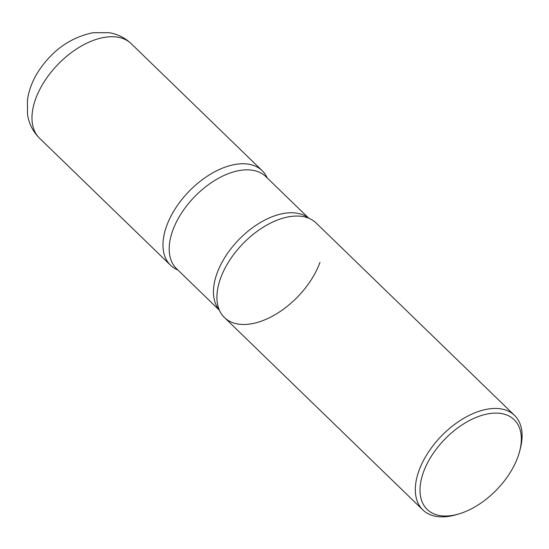 <?xml version="1.0" encoding="UTF-8"?>
<svg xmlns="http://www.w3.org/2000/svg" width="549" height="549" viewBox="0 0 549 549"><rect width="100%" height="100%" fill="white"/><g stroke="black" fill="none" stroke-linecap="round" stroke-linejoin="round"><path stroke-width="0.82" d="M235.885 164.329A65.846 38.142 134.1 0 0 175.639 208.105A65.846 38.142 134.1 0 0 170.526 265.236A65.846 38.142 134.1 0 0 177.903 270.012A65.846 38.142 -45.9 0 1 166.663 225.859A65.846 38.142 -45.9 0 1 218.07 170.087A65.846 38.142 -45.9 0 1 267.205 177.924A65.846 38.142 134.1 0 0 262.202 170.698A65.846 38.142 134.1 0 0 235.885 164.329M519.745 450.907L520.411 448.279A65.846 38.142 134.1 0 0 514.543 415.394L316.135 222.997A65.846 38.142 134.1 0 0 289.817 216.629A65.846 38.142 134.1 0 0 229.571 260.411A65.846 38.142 134.1 0 0 224.459 317.535L422.867 509.932A65.846 38.142 134.1 0 0 449.178 516.3A65.846 38.142 134.1 0 0 455.917 514.79L458.525 514.036A62.497 36.207 134.1 0 0 519.745 450.907A62.497 36.207 134.1 0 0 489.193 413.651A62.497 36.207 134.1 0 0 423.492 472.058A62.497 36.207 134.1 0 0 452.129 515.477A62.497 36.207 134.1 0 0 458.525 514.036M514.543 415.394A65.846 38.142 134.1 0 0 488.226 409.026A65.846 38.142 134.1 0 0 427.98 452.808A65.846 38.142 134.1 0 0 422.867 509.932M319.992 262.367A65.846 38.142 -45.9 0 1 266.375 319.154A65.846 38.142 -45.9 0 1 218.276 307.138A65.846 38.142 -45.9 0 1 220.602 278.165A65.846 38.142 -45.9 0 1 305.553 217.136M39.521 138.197C32.878 131.54 28.871 123.58 27.505 114.302L27.45 100.069C28.829 90.386 32.316 81.074 37.902 72.132C51.75 50.693 70.094 37.565 92.932 32.734L109.127 32.7C117.582 34.1 124.939 37.751 131.19 43.659A65.846 38.142 134.1 0 0 104.88 37.291A65.846 38.142 134.1 0 0 44.634 81.074A65.846 38.142 134.1 0 0 39.521 138.197L170.526 265.236M219.339 310.048A64.137 37.154 -45.9 0 1 217.047 273.265A64.137 37.154 -45.9 0 1 259.698 222.942A64.137 37.154 -45.9 0 1 308.49 218.111M219.456 310.309L176.552 268.701A64.137 37.154 -45.9 0 1 172.791 230.354A64.137 37.154 -45.9 0 1 216.937 179.146A64.137 37.154 -45.9 0 1 265.853 176.613L308.751 218.214M131.19 43.659L262.202 170.698"/></g></svg>
